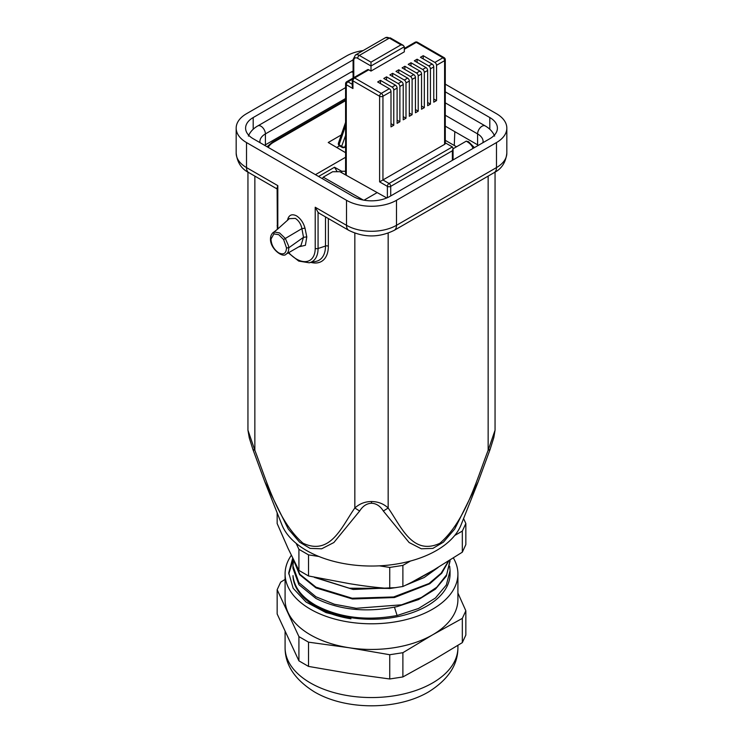 <?xml version="1.0" encoding="UTF-8"?>
<svg xmlns="http://www.w3.org/2000/svg" width="743" height="743" viewBox="0 0 743 743"><rect width="100%" height="100%" fill="white"/><g stroke="black" fill="none" stroke-linecap="round" stroke-linejoin="round"><path stroke-width="1.11" d="M445.289 91.844L489.813 117.552A25.921 14.962 180 0 1 497.401 128.13A25.921 14.962 180 0 1 489.813 138.718L389.834 196.44A25.921 14.962 180 0 1 353.166 196.44L253.187 138.718A25.921 14.962 180 0 1 245.599 128.13A25.921 14.962 180 0 1 253.187 117.552L353.092 59.877M363.123 50.58A35.348 20.405 0 0 0 346.507 55.976L246.518 113.707A35.348 20.405 0 0 0 236.172 128.13A35.348 20.405 0 0 0 246.518 142.563L246.518 167.584L277.808 185.639L277.111 187.812L277.343 229.346M319.527 213.445L318.069 212.312L315.218 207.241L346.507 225.305A35.348 20.405 0 0 0 396.493 225.305L496.482 167.584L496.482 142.563A35.348 20.405 0 0 0 506.828 128.13A35.348 20.405 0 0 0 496.482 113.707L445.289 84.154M496.482 142.563L396.493 200.294L396.493 225.305A10.996 6.353 60 0 1 394.217 230.339L494.197 172.617C501.581 168.902 505.788 162.42 506.828 153.151L506.828 128.13M319.388 213.371L348.783 230.339A10.996 6.353 120 0 1 346.507 225.305L346.507 200.294A35.348 20.405 0 0 0 396.493 200.294M346.507 200.294L246.518 142.563M287.411 220.439L288.043 218.358C289.566 214.699 292.389 213.863 296.513 215.851C300.636 218.6 303.46 222.696 304.992 228.147L306.785 236.878L305.41 245.301L298.77 246.834M254.858 176.11L254.849 450.286L247.948 430.206L247.948 172.107M328.341 218.535L328.332 247.066A33.231 19.188 60 0 1 310.964 262.409M247.948 430.206L249.286 437.915L252.982 449.645L264.777 481.659L281.913 524.827A91.909 53.059 0 0 0 296.141 543.347A91.909 53.059 0 0 0 318.886 556.479A91.909 53.059 0 0 0 371.5 566.036A91.909 53.059 0 0 0 379.385 565.841A91.909 53.059 0 0 0 410.461 561.03A91.909 53.059 0 0 0 454.744 535.462A91.909 53.059 0 0 0 461.087 524.827L478.223 481.659L454.707 529.044L443.422 542.167L432.844 548.408L421.318 548.789L409.124 542.529L383.351 511.035C380.212 506.029 376.255 503.429 371.5 503.252L371.5 501.534C365.119 501.553 359.566 503.708 354.838 508.008L354.838 233.135M296.141 543.347L298.918 549.318L308.531 554.872L318.886 556.479M410.461 561.03L402.882 565.404L402.882 586.496C411.993 582.317 421.894 577.051 432.602 570.698L462.322 552.179L465.842 544.591L465.842 523.499L463.567 518.586M379.385 565.841L389.741 567.438L402.882 565.404M454.744 535.462L462.322 531.087L465.842 523.499M264.777 481.659L288.275 529.016L299.54 542.139L310.128 548.399L321.654 548.798L333.867 542.539L359.649 511.035C362.779 506.057 366.726 503.457 371.5 503.252M277.158 512.837L277.158 523.536L288.033 548.334L298.918 570.42L308.531 575.974L349.136 583.608C363.754 586.041 377.295 587.685 389.741 588.53L402.882 586.496M298.918 549.318L298.918 570.42M308.531 554.872L308.531 575.974M389.741 567.438L389.741 588.53M462.322 531.087L462.322 552.179M438.11 567.494L424.179 577.525L406.226 584.982M395.833 587.648L353.194 589.468L314.382 577.385M448.586 561.234L441.76 573.215L429.816 583.729L394.412 597.548L352.47 598.997L315.951 587.899L299.587 574.645L293.021 558.912M450.054 561.104L446.32 576.141L435.463 589.115L418.532 599.592L397.124 606.604C366.596 612.836 339.542 610.114 315.951 598.459L298.937 584.695L292.946 568.265L292.946 565.915L298.927 582.679L315.951 596.787L334.471 604.263L356.185 608.294L401.564 604.811L421.337 597.521L436.819 587.202L446.673 574.72L450.044 560.333M397.115 615.501L418.532 608.48L435.463 598.004L446.32 585.02L450.054 570.726L450.054 573.902A78.554 45.351 180 0 1 401.564 615.798A78.554 45.351 180 0 1 315.951 605.972A78.554 45.351 180 0 1 293.002 575.621C294.191 587.416 301.844 597.363 315.97 605.443C339.449 617.749 366.494 621.092 397.115 615.501L394.459 607.189M450.054 570.726L449.701 566.287M293.355 561.476L292.946 565.925M293.104 559.098L299.921 574.339L315.951 587.165L352.089 598.226L393.651 596.963L429.017 583.524L441.119 573.225L448.27 561.429M316.555 577.868L349.331 588.215L387.279 588.391M410.833 582.726L435.853 568.813M293.132 560.018L288.748 573.921M350.937 618.78L326.038 612.613L306.07 602.053L293.179 588.307L288.73 572.881L292.696 558.234M293.002 575.621C293.206 595.059 317.465 613.56 350.9 618.77M291.302 555.327A86.411 49.892 0 0 0 285.089 573.902A86.411 49.892 0 0 0 338.436 619.996A86.411 49.892 0 0 0 432.602 609.176A86.411 49.892 0 0 0 457.911 573.902A86.411 49.892 0 0 0 453.49 558.16M457.911 573.902L457.911 599.555A86.411 49.892 180 0 1 432.602 634.838L402.882 652.698L389.741 654.732L349.136 647.747A86.411 49.892 0 0 0 432.602 634.838L462.322 618.38L462.322 642.63L465.842 635.042L465.842 610.792L462.322 618.38M285.089 573.902L285.089 599.555A86.411 49.892 0 0 0 288.033 612.473A86.411 49.892 0 0 0 349.136 647.747L308.531 642.166L298.918 636.612L298.918 660.861L308.531 666.415L308.531 642.166M308.531 666.415L349.136 673.399L389.741 678.981L402.882 676.947L402.882 652.698M402.882 676.947L432.602 660.49L462.322 642.63M465.842 610.792L457.911 593.044M298.918 636.612L277.158 589.728L277.158 613.978L298.918 660.861M285.089 579.41L280.678 582.14L277.158 589.728M389.741 678.981L389.741 654.732M264.601 145.303A18.854 10.885 180 0 1 264.926 145.099L345.588 98.522M482.82 142.749L483.117 141.607A18.854 10.885 0 0 0 477.591 133.907L477.591 144.811L478.074 145.099A18.854 10.885 180 0 1 478.399 145.303M445.289 126.161L454.818 131.669L454.27 145.47M453.063 148.776L456.536 146.77L445.289 140.343M336.718 147.486L339.523 145.869L342.142 147.383A2.359 1.365 -60 0 1 341.65 146.306A2.359 1.727 19.9 0 0 344.891 146.882L345.588 146.473M345.588 152.696L328.23 142.498L341.251 134.975M318.561 176.463L334.517 167.249L341.706 171.262L345.588 171.262M315.45 174.67L345.588 157.265M334.517 167.249L337.192 171.717M341.706 171.262L341.706 172.729M364.014 200.192L377.175 192.586L339.867 171.698L332.613 171.744L323.233 177.159L322.369 178.654M363.318 200.062L323.233 177.159M473.003 148.424A21.213 12.455 0.9 0 0 467.366 141.839L466.26 141.151L456.536 146.77M386.787 197.944L377.175 192.586M444.602 144.356L444.602 60.657A2.359 1.356 180 0 0 445.289 59.691L445.289 143.39A2.359 1.356 180 0 1 444.602 144.356L382.942 179.955L389.053 183.484L452.376 146.919L445.289 142.832M397.106 120.143L399.883 121.75L397.106 123.347L397.106 88.073A2.359 1.356 -120 0 0 395.443 85.185L383.778 78.452L386.555 76.845L386.555 80.058M399.883 121.75L399.883 86.467A2.359 1.356 -120 0 0 398.22 83.587L386.555 76.845M403.217 116.614L405.994 118.221L403.217 119.818L403.217 84.544A2.359 1.356 -120 0 0 401.554 81.656L389.889 74.922L392.666 73.325L392.666 76.529M405.994 118.221L405.994 82.947A2.359 1.356 -120 0 0 404.331 80.058L392.666 73.325M409.328 113.085L412.105 114.691L409.328 116.298L409.328 81.015A2.359 1.356 -120 0 0 407.656 78.136L395.991 71.393L398.777 69.796L398.777 73M412.105 114.691L412.105 79.417A2.359 1.356 -120 0 0 410.433 76.529L398.777 69.796M415.439 109.565L418.216 111.162L415.439 112.769L415.439 77.495A2.359 1.356 -120 0 0 413.767 74.606L402.102 67.873L404.879 66.266L404.879 69.471M418.216 111.162L418.216 75.888A2.359 1.356 -120 0 0 416.544 73L404.879 66.266M421.55 106.035L424.327 107.633L421.55 109.24L421.55 73.966A2.359 1.356 -120 0 0 419.879 71.077L408.213 64.344L410.99 62.737L410.99 65.941M424.327 107.633L424.327 72.359A2.359 1.356 -120 0 0 422.656 69.471L410.99 62.737M427.652 102.506L430.438 104.113L427.652 105.71L427.652 70.436A2.359 1.356 -120 0 0 425.99 67.548L414.325 60.815L417.102 59.208L417.102 62.421M430.438 104.113L430.438 68.83A2.359 1.356 -120 0 0 428.767 65.941L417.102 59.208M433.763 98.977L436.54 100.584L433.763 102.181L433.763 66.907A2.359 1.356 -120 0 0 432.101 64.019L420.436 57.285L423.213 55.688L423.213 58.892M436.54 100.584L436.54 65.3A2.359 1.356 -120 0 0 434.878 62.421L423.213 55.688M397.106 88.073L393.771 89.996L393.771 125.27L390.994 126.877L390.994 91.603A2.359 1.356 -120 0 0 389.332 88.714L377.667 81.981L380.444 80.374L392.109 87.107L395.443 85.185M368.779 69.796L354.615 77.969A2.359 1.356 60 0 0 353.436 77.857L367.599 69.675A2.359 1.356 60 0 1 368.779 69.796L370.998 71.077L370.998 62.161L400.997 44.84L389.332 38.107A7.857 4.532 -120 0 0 385.403 37.717L390.502 37.995A2.359 1.356 120 0 0 389.332 38.107L359.333 55.428L370.998 62.161M390.502 37.995L403.347 45.407L404.331 46.772L404.331 51.834L370.998 71.077M393.771 125.27L390.994 123.672M380.444 83.587L380.444 80.374M393.771 89.996A2.359 1.356 -120 0 0 392.109 87.107M390.994 91.603L382.942 96.246L382.942 179.955L379.608 181.877L379.608 96.246L352.944 80.857L352.944 88.556L346.284 84.702L346.284 175.302M452.376 146.919L453.063 148.451L452.376 150.773L390.716 186.363L390.716 195.929M389.332 88.714L381.28 93.367A2.359 1.356 60 0 1 382.942 96.246A2.359 1.356 180 0 1 379.608 96.246A2.359 1.356 -60 0 1 381.28 93.367L354.615 77.969A2.359 1.356 120 0 0 352.944 80.857A2.359 1.356 180 0 1 352.256 79.891L352.256 86.234L352.944 88.556M403.356 45.407L400.997 44.84M467.366 141.839A2.359 1.356 -58.3 0 1 468.573 141.737L466.26 141.151M359.649 511.035L354.838 508.008C342.226 525.607 330.756 556.321 302.977 543.189C277.696 520.945 266.941 481.696 254.849 450.286L252.954 449.441M388.162 233.135L388.162 508.008C383.62 503.763 378.066 501.599 371.5 501.534M495.052 172.107L495.052 430.206L488.151 450.286L488.151 176.11M495.052 430.206L493.826 437.506L490.018 449.645L478.223 481.659M490.046 449.441L488.151 450.286C476.031 481.733 465.248 521.187 439.847 543.309C412.179 556.126 400.756 525.598 388.162 508.008L383.351 511.035M304.992 228.147L301.909 228.621L303.506 237.314L300.943 245.58M273.229 232.438L274.093 231.965L279.554 232.921L285.321 238.447L301.909 228.621C300.934 223.996 298.732 220.587 295.315 218.386L289.306 218.656M283.631 239.562L278.736 234.667L273.842 233.906L270.981 239.153C271.325 244.939 273.916 249.518 278.736 252.889C283.64 255.109 286.222 253.447 286.492 247.902L283.631 239.562L285.321 238.447L288.451 245.627L288.721 247.818L303.506 237.314L306.785 236.878M288.043 218.358L288.637 219.287M272.375 233.256L277.966 228.853L274.093 231.965L273.842 233.906M253.187 129.273L253.187 117.552M489.813 117.552L489.813 129.273M236.172 153.151A35.348 20.405 0 0 0 246.518 167.584A10.996 6.353 120 0 0 248.803 172.617C241.419 168.902 237.212 162.42 236.172 153.151L236.172 128.13M288.73 252.639A26.46 15.278 -120 0 0 315.208 248.942A26.46 15.278 -120 0 0 315.218 248.292L315.218 207.241M277.808 185.639L277.808 226.689A26.46 15.278 -120 0 0 277.901 228.9M494.197 172.617A10.996 6.353 60 0 0 496.482 167.584A35.348 20.405 0 0 0 506.828 153.151M328.341 246.249A2.359 1.356 0 0 0 325.499 246.035A30.955 17.869 60 0 1 325.49 246.797A30.955 17.869 60 0 1 316.871 261.155A30.955 17.869 60 0 1 315.877 261.406L309.134 262.781A28.736 16.587 -120 0 0 318.069 248.506L325.499 246.035L325.499 216.9M277.808 226.689A2.359 1.356 180 0 1 277.111 225.733M318.069 212.312L318.069 248.506A2.359 1.356 180 0 1 315.218 248.292M457.911 647.664C457.939 664.939 448.15 679.696 428.535 691.928C397.189 710.429 345.811 710.429 314.465 691.928L314.465 691.928C294.85 679.696 285.061 664.939 285.089 647.664A86.411 49.892 0 0 0 310.398 682.938A86.411 49.892 0 0 0 432.602 682.938A86.411 49.892 0 0 0 457.911 647.664L457.911 645.361M477.591 144.811L454.818 131.669M494.624 136.108C492.878 131.901 489.73 128.493 485.179 125.901A6.288 3.631 -60 0 0 482.04 126.208A6.288 3.631 -60 0 0 477.591 133.907L445.289 115.258M452.376 160.33L452.376 150.773M387.382 197.684L387.382 186.363A2.359 1.356 -60 0 1 389.053 183.484A2.359 1.356 60 0 1 390.716 186.363A2.359 1.356 180 0 1 387.382 186.363L379.608 181.877M436.54 65.3L444.602 60.657A2.359 1.356 -120 0 0 442.93 57.768L416.266 42.379A2.359 1.356 -120 0 0 415.096 42.258A2.359 2.359 0 0 1 417.445 42.258A2.359 1.356 120 0 0 416.266 42.379L404.331 49.27M434.878 62.421L442.93 57.768A2.359 1.356 -60 0 1 444.11 57.648L417.445 42.258M403.217 84.544L399.883 86.467M409.328 81.015L405.994 82.947M415.439 77.495L412.105 79.417M421.55 73.966L418.216 75.888M427.652 70.436L424.327 72.359M433.763 66.907L430.438 68.83M428.767 65.941L432.101 64.019M422.656 69.471L425.99 67.548M416.544 73L419.879 71.077M410.433 76.529L413.767 74.606M404.331 80.058L407.656 78.136M398.22 83.587L401.554 81.656M352.256 79.891A2.359 2.359 0 0 1 353.436 77.857L346.767 81.702A2.359 1.356 60 0 1 347.947 81.823L352.256 84.312M352.34 79.287L347.947 81.823A2.359 1.356 120 0 0 346.284 84.702A2.359 1.356 180 0 1 345.588 83.745L345.588 174.911M345.588 144.95L344.891 146.882A2.359 1.356 60 0 1 344.492 147.383L345.588 146.752M345.588 125.706L339.031 144.792A2.359 1.365 120 0 0 339.523 145.869A2.359 2.359 0 0 1 338.474 143.065A2.359 1.718 19 0 0 339.031 144.792L341.65 146.306L345.588 135.44M404.331 46.772L370.998 66.006L357.671 58.316A5.498 3.176 -120 0 0 353.779 60.554L353.779 77.653M353.779 60.554A2.359 1.356 180 0 1 353.092 59.598L353.092 78.052M385.403 37.717L355.405 55.038A7.857 4.532 60 0 1 359.333 55.428A2.359 1.356 120 0 0 357.671 58.316M267.071 146.733L272.365 142.164A2.359 1.365 60 0 1 273.526 142.275A21.213 12.139 -0.4 0 0 268.214 147.393M345.588 100.667L273.526 142.275M265.409 144.811L265.409 133.907A18.854 10.885 0 0 0 259.883 141.607L260.18 142.749M248.376 136.108C250.122 131.901 253.27 128.493 257.821 125.901A6.288 3.631 60 0 1 262.66 127.582A6.288 3.631 60 0 1 265.409 133.907L345.588 87.609M353.092 72.34A6.288 3.631 -120 0 0 350.585 72.34L353.092 71.04M286.492 247.902L288.721 247.818A12.547 7.244 60 0 1 288.739 248.32A12.547 7.244 60 0 1 286.176 254.115A12.547 7.244 60 0 1 286.129 254.143M271 237.834L270.981 239.153M248.803 172.617L277.111 188.963M288.312 252.88L298.742 261.09L309.134 262.781M285.089 631.726L285.089 647.664M445.289 59.691A2.359 2.359 0 0 0 444.11 57.648M453.063 159.931L453.063 148.451M346.767 81.702A2.359 2.359 0 0 0 345.588 83.745M345.588 122.335L338.474 143.065M342.142 147.383A2.359 2.359 0 0 0 344.492 147.383M355.405 55.038L353.092 59.598M404.331 48.471L415.096 42.258M272.365 142.164L345.588 99.887M474.396 147.616L468.573 141.737M485.179 125.901L445.289 102.868M257.821 125.901L350.585 72.34M348.783 230.339C363.931 237.779 379.069 237.779 394.217 230.339M301.129 245.478L286.352 254.013M289.454 218.516L277.371 229.336M286.176 254.115C283.055 258.462 269.681 248.617 270.517 238.475C270.563 236.116 271.446 234.11 273.192 232.466"/></g></svg>
